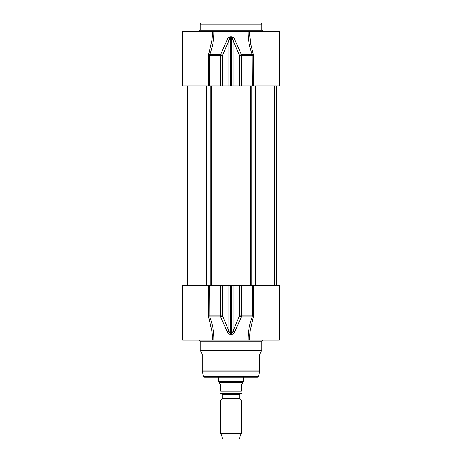 <?xml version="1.0" encoding="UTF-8"?>
<svg xmlns="http://www.w3.org/2000/svg" width="462" height="462" viewBox="0 0 462 462"><rect width="100%" height="100%" fill="white"/><g stroke="black" fill="none" stroke-linecap="round" stroke-linejoin="round"><path stroke-width="0.69" d="M260.845 23.1L201.155 23.1C200.277 23.504 199.93 23.851 200.121 24.128L261.879 24.128L260.845 23.1M262.907 31.335L261.879 30.307L261.879 24.128M213.912 31.335L182.629 31.335L182.629 85.88L209.667 85.88L209.667 55.509L208.46 55.509L211.873 40.679L212.474 32.415L211.873 40.679L208.685 54.083A1.028 0.364 -160.2 0 0 209.858 54.556C212.664 46.714 214.016 38.97 213.912 31.335L248.088 31.335C247.984 38.97 249.336 46.714 252.142 54.556L252.333 85.88L279.371 85.88L279.371 31.335L248.088 31.335M212.474 31.335L212.474 32.352M253.54 85.88L253.54 55.509L250.681 44.04L249.526 32.144L250.462 42.833M253.315 54.083A1.028 0.364 -19.8 0 1 252.142 54.556L241.378 54.556A2.056 0.78 157.6 0 0 239.478 55.509L241.43 55.509A2.056 0.445 -90 0 0 241.378 54.556L234.748 39.622A2.056 0.826 155.8 0 0 233.073 40.575L239.478 55.509L239.478 85.88L252.333 85.88M249.526 31.335L249.526 32.092M209.667 85.88L220.57 85.88L220.57 55.509L209.667 55.509L209.858 54.556L220.622 54.556A2.056 0.445 90 0 0 220.57 55.509L222.522 55.509A2.056 0.78 -157.6 0 0 220.622 54.556L227.252 39.622A2.056 0.826 -155.8 0 1 228.927 40.575C229.175 39.091 229.689 38.15 230.463 37.757L231.537 37.757C232.317 38.15 232.825 39.091 233.073 40.575L233.073 85.88L239.478 85.88M234.748 39.622C234.234 38.138 233.16 37.197 231.537 36.804L230.463 36.804C228.84 37.197 227.772 38.138 227.252 39.622M220.57 85.88L233.073 85.88M243.353 377.148L243.353 381.583L218.647 381.583L218.647 377.148M239.541 399.001L239.131 398.284L222.869 398.284L222.459 399.001L239.541 399.001L241.291 400.011L220.709 400.011L220.709 433.246L241.291 433.246L241.291 400.011M222.869 398.284L222.869 394.438L239.131 394.438L239.131 398.284M239.131 394.438L239.951 393.612M220.709 393.474L241.291 393.474M219.063 383.119L220.709 384.765L220.709 391.147C220.709 394.542 220.709 394.542 220.709 391.147L241.291 391.147L241.291 384.765L242.937 383.119L242.937 382.293L219.063 382.293L219.063 383.119M241.291 391.147C241.291 394.542 241.291 394.542 241.291 391.147M242.937 382.293L243.353 381.583M241.291 433.246L239.235 438.9L222.765 438.9L220.709 433.246M249.526 339.281L250.133 330.752L253.54 315.921L253.54 285.551L279.371 285.551L279.371 316.43M253.315 317.348A1.028 0.364 19.8 0 0 252.142 316.874C249.336 324.717 247.984 332.461 248.088 340.096L279.371 340.096L279.371 316.424M248.088 340.096L213.912 340.096C214.016 332.461 212.664 324.717 209.858 316.874L209.667 285.551L182.629 285.551L182.629 340.096L213.912 340.096C214.016 332.461 212.664 324.717 209.858 316.874L220.622 316.874A2.056 0.78 -22.4 0 0 222.522 315.921L220.57 315.921A2.056 0.445 90 0 0 220.622 316.874L227.252 331.803A2.056 0.826 -24.2 0 0 228.927 330.85L222.522 315.921L222.522 285.551L209.667 285.551M199.289 340.096L198.158 340.096M199.093 340.096L200.121 341.123L261.879 341.123L262.907 340.096M261.879 341.123L261.879 350.387L200.121 350.387L200.121 341.123M208.46 285.551L208.46 315.921L211.867 330.752L212.474 339.016L211.867 330.752L208.685 317.348A1.028 0.364 160.2 0 1 209.858 316.874M253.54 315.921L252.333 315.921L252.142 316.874L241.378 316.874A2.056 0.445 -90 0 0 241.43 315.921L239.478 315.921A2.056 0.78 22.4 0 0 241.378 316.874L234.748 331.803A2.056 0.826 24.2 0 1 233.073 330.85C232.825 332.334 232.311 333.275 231.537 333.674L230.463 333.674C229.689 333.275 229.175 332.334 228.927 330.85L228.927 285.551L222.522 285.551M227.252 331.803C227.766 333.287 228.84 334.228 230.463 334.627L231.537 334.627C233.16 334.228 234.228 333.287 234.748 331.803M253.54 285.551L228.927 285.551M261.879 350.387L259.817 353.956L202.183 353.956L200.121 350.387M259.817 353.956L259.679 371.91L202.321 371.91L202.183 370.842L259.817 370.842M258.477 376.386L203.523 376.386L204.516 377.148L257.484 377.148L258.477 376.386L259.679 371.91M204.516 377.148L254.672 377.148M261.879 30.307L200.121 30.307L200.121 24.128M253.54 55.509L241.43 55.509L241.43 85.88M222.522 85.88L222.522 55.509L228.927 40.575L228.927 85.88M230.463 36.804L230.463 85.88M231.537 85.88L231.537 36.804M208.46 55.509L208.46 85.88M208.46 315.921L220.57 315.921L220.57 285.551M252.333 285.551L252.333 315.921L241.43 315.921L241.43 285.551M239.478 285.551L239.478 315.921L233.073 330.85L233.073 285.551M231.537 334.627L231.537 285.551M230.463 285.551L230.463 334.627M206.462 85.88L206.462 285.551M210.274 85.88L210.274 285.551M211.7 85.88L211.7 285.551M250.3 85.88L250.3 285.551M251.726 85.88L251.726 285.551M255.538 85.88L255.538 285.551M276.178 85.88L276.178 285.551M276.305 85.88L276.305 285.551M200.121 30.307L199.093 31.335M222.459 399.001L220.709 400.011M222.869 394.438L222.049 393.612M219.063 382.293L218.647 381.583M212.474 339.281L212.474 340.096M249.526 339.322L249.526 340.096M202.183 353.956L202.183 370.842M203.523 376.386L202.321 371.91M187.26 85.88L187.26 285.551M274.74 85.88L274.74 285.551M276.432 85.88L276.432 285.551"/></g></svg>
